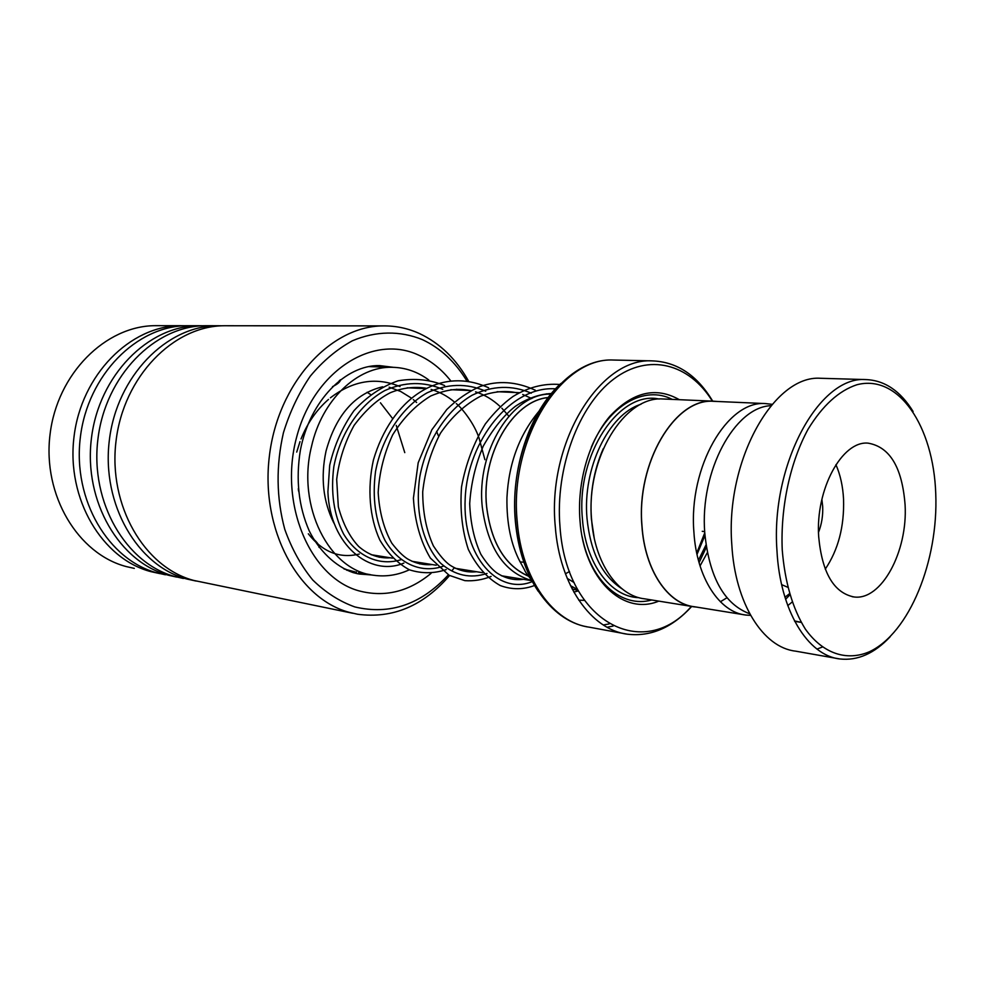 <?xml version="1.0" encoding="UTF-8"?>
<svg xmlns="http://www.w3.org/2000/svg" width="985" height="985" viewBox="0 0 985 985"><rect width="100%" height="100%" fill="white"/><g stroke="black" fill="none" stroke-linecap="round" stroke-linejoin="round"><path stroke-width="1.48" d="M772.154 404.306L765.246 403.567C727.213 400.427 688.453 467.112 693.896 531.986C696.58 577.69 719.444 612.436 746.002 615.071L750.595 615.366M715.319 401.387L713.251 401.301C674.959 398.223 636.31 462.839 641.998 525.818C644.843 570.192 667.916 604.064 694.647 606.785L746.002 615.071M528.28 576.053C504.923 565.612 491.035 542.439 486.627 506.536C481.074 454.701 512.865 400.489 548.313 397.583M548.374 397.509C512.877 400.366 481.012 454.639 486.578 506.549C490.998 542.538 504.923 565.735 528.342 576.151M531.802 580.596C504.209 572.47 487.698 547.906 482.268 506.906C476.112 450.576 512.84 392.707 551.046 394.123M603.312 448.569C593.684 470.473 589.707 493.916 591.382 518.923L594.189 537.884M664.863 399.06L662.782 398.974C624.268 395.958 585.73 458.665 591.628 519.871C594.62 563.001 617.878 596.06 644.756 598.855L691.975 606.477M679.354 399.701C655.875 386.354 632.678 391.919 609.777 416.384C589.018 440.751 576.976 482.194 579.968 520.339C583.809 578.995 623.074 616.142 658.793 601.121M699.067 562.681L706.343 547.266M582.16 536.714C590.865 581.926 622.04 608.447 651.75 599.976M712.352 401.129C689.365 363.748 648.733 352.531 613.704 379.09C578.675 405.389 555.134 468.294 559.972 526.421C566.24 623.086 644.018 661.809 691.384 606.378M691.729 606.44C672.25 627.667 650.789 636.926 627.346 634.192C591.222 629.711 559.628 585.299 555.306 526.803C546.897 443.115 599.643 357.617 651.959 360.867C676.867 361.717 697.109 375.15 712.697 401.141M717.659 401.486L713.251 401.166C674.922 398.088 636.212 462.79 641.912 525.855C644.756 570.278 667.855 604.187 694.622 606.908L696.752 607.117M700.039 565.944L707.304 552.708M672.226 399.381C644.843 385.098 608.964 404.773 591.295 447.276M698.414 560.28L705.986 544.927M569.515 571.522L565.427 573.787M720.38 601.761L726.955 597.76M785.599 599.299L789.773 594.915M784.959 597.23L789.441 593.77M935.75 493.682C933.509 426.37 898.739 373.746 856.888 384.753C838.851 390.713 822.586 405.524 808.106 429.177C790.167 462.051 780.403 507.226 782.238 549.901C784.873 582.061 792.568 608.447 805.324 629.058C822.943 653.757 846.706 661.452 869.373 651.762C909.414 633.084 938.508 560.884 935.75 493.682M890.083 636.827C874.348 653.523 857.603 660.91 839.873 658.965C807.737 655.53 779.96 610.528 776.943 550.332C770.627 464.378 819.175 375.999 865.507 379.57C884.468 380.173 900.339 390.823 913.107 411.508M818.67 536.566C822.019 572.691 833.766 592.822 853.909 596.947C881.378 600.948 907.875 551.514 905.092 504.911C902.198 467.456 889.849 446.858 868.031 443.139C842.076 440.603 815.42 489.397 818.67 536.566M781.634 584.634L787.692 587.245M825.245 569.158C838.26 549.827 844.367 526.519 843.554 499.247C842.889 486.282 840.34 474.758 835.92 464.674M818.523 532.306C821.699 524.192 823.078 515.574 822.684 506.462L821.884 499.395M749.72 613.778C724.184 604.199 709.2 577.21 704.755 532.823C699.732 471.224 734.662 406.867 770.984 405.685M839.873 658.965L795.572 651.147C763.129 647.588 735.044 603.497 731.818 544.767C725.182 460.894 773.742 374.78 820.505 378.277L822.967 378.351M822.204 647.096L816.996 649.09M801.211 622.385L794.476 620.907M792.1 602.094L787.766 605.615M466.804 380.863C455.23 361.84 440.406 348.087 422.343 339.616C400.242 330.603 375.864 330.788 352.31 340.822C336.932 349.269 322.92 361.052 310.275 376.171C298.812 392.953 289.861 411.804 283.434 432.723C275.899 465.782 276.342 497.967 284.751 529.265C291.683 548.719 301.004 565.624 312.725 579.968C325.518 592.453 339.554 601.441 354.834 606.932C389.826 615.219 421.014 604.531 448.372 574.871M449.566 575.535C423.341 605.947 392.707 618.863 357.641 614.258L349.17 612.325C298.184 598.794 260.397 529.425 269.348 456.375C277.807 383.251 330.554 325.973 383.005 325.9C395.798 325.739 408.012 328.313 419.659 333.632C439.95 343.26 456.252 359.082 468.565 381.121M158.253 325.666L155.248 325.666C105.617 325.801 57.179 373.586 50.038 434.496C42.441 495.344 78.086 554.013 126.302 566.584L134.317 568.394M227.276 325.739L224.198 325.739C173.508 325.85 123.581 376.504 116.033 441.071C108.018 505.588 144.487 567.52 193.762 580.436L352.728 613.261M222.228 325.789L217.205 325.727C166.613 325.85 116.821 376.208 109.323 440.406C101.356 504.554 137.74 566.153 186.916 579.032L196.15 581.064M208.352 325.715L205.286 325.715C154.867 325.838 105.333 375.704 97.909 439.273C90.004 502.769 126.265 563.814 175.256 576.631L183.407 578.478M203.415 325.764L198.502 325.715C148.181 325.838 98.783 375.42 91.396 438.62C83.54 501.759 119.714 562.484 168.62 575.277L176.746 577.111M189.97 325.703L186.928 325.703C136.792 325.826 87.653 374.928 80.327 437.512C72.533 500.048 108.584 560.219 157.304 572.95L165.406 574.784M185.155 325.739L180.341 325.69C130.303 325.826 81.299 374.645 74.01 436.884C66.266 499.063 102.231 558.926 150.853 571.632L159.829 573.602M452.14 570.475L454.036 568.099M356.077 572.174L344.024 568.961M368.673 366.592L383.904 367.048M333.89 523.097C323.08 501.377 320.457 477.38 326.023 451.118C335.971 415.005 354.846 393.557 382.66 386.773M319.029 547.389C319.226 545.284 317.416 542.55 313.599 539.177M298.541 491.059L298.32 488.622M421.321 562.804L419.684 563.937M409.366 569.786C397.792 575.117 385.948 576.951 373.832 575.277C329.396 570.844 296.374 506.425 311.519 446.439C321.836 399.848 357.617 366.174 392.153 367.294C405.488 367.54 417.714 371.788 428.857 380.025M305.473 431.011L306.84 427.244M332.499 386.637C337.769 384.064 340.379 381.786 340.317 379.791M387.77 557.387L379.077 557.214M524.082 562.226L520.191 561.942L519.501 560.551M524.131 559.172L525.165 561.45L524.131 559.172M573.812 592.071L578.355 590.901L573.812 592.071M555.589 388.853C511.646 385.504 467.555 439.876 465.191 498.521C462.1 557.264 499.198 596.43 533.365 581.125C499.198 596.43 462.1 557.264 465.191 498.521C467.555 439.876 511.646 385.504 555.589 388.853M531.272 393.2C512.065 384.852 492.34 385.529 472.098 395.231C446.291 410.277 426.32 441.711 419.807 476.74C414.599 511.868 423.328 545.222 440.8 563.371C455.045 575.56 470.461 578.909 487.033 573.43C470.461 578.909 455.045 575.56 440.8 563.371C423.328 545.222 414.599 511.868 419.807 476.74C426.32 441.711 446.291 410.277 472.098 395.231C492.34 385.529 512.065 384.852 531.272 393.2M485.728 391.217C466.693 383.005 447.165 383.547 427.133 392.83C401.597 407.261 381.872 437.623 375.519 471.569C372.17 497.831 375.347 520.806 385.037 540.469C398.95 564.196 421.629 573.602 442.991 566.313C421.629 573.602 398.95 564.196 385.037 540.469C375.347 520.806 372.17 497.831 375.519 471.569C381.872 437.623 401.597 407.261 427.133 392.83C447.165 383.547 466.693 383.005 485.728 391.217M442.757 389.358C423.919 381.269 404.589 381.675 384.778 390.577C359.525 404.429 340.047 433.769 333.829 466.718C330.578 492.204 333.78 514.564 343.469 533.796C357.37 557.005 380.001 566.424 401.387 559.591C380.001 566.424 357.37 557.005 343.469 533.796C333.78 514.564 330.578 492.204 333.829 466.718C340.047 433.769 359.525 404.429 384.778 390.577C404.589 381.675 423.919 381.269 442.757 389.358M400.008 386.588C376.282 376.75 353.086 380.493 330.406 397.817C353.086 380.493 376.282 376.75 400.008 386.588M328.485 399.417C316.604 409.822 307.455 422.996 301.028 438.953C307.455 422.996 316.604 409.822 328.485 399.417M300.006 441.625L296.707 452.09L300.006 441.625M308.317 533.808C322.624 552.056 339.603 558.79 359.266 554.05C339.603 558.79 322.624 552.056 308.317 533.808M570.475 585.632L577.604 589.547M640.964 404.269C608.668 414.192 582.381 468.158 587.011 518.405C590.508 552.523 602.217 576.016 622.114 588.882M659.174 399.06C619.306 390.072 576.028 454.38 582.418 518.787C585.521 563.531 610.712 597.058 638.883 597.661M697.011 554.432L704.94 535.483M616.265 360.104L613.556 360.042C561.142 356.878 508.666 440.295 517.273 522.025C521.718 579.155 553.385 622.68 589.572 627.236L627.346 634.192M538.229 591.295C525.571 572.347 517.938 548.99 515.34 521.225C510.464 469.094 529.844 411.681 560.822 383.51M607.092 627.236L613.076 626.066M609.112 623.924L603.312 624.982M393.347 367.319L379.52 365.595C345.846 364.819 309.844 400.402 300.376 450.256C295.635 479.596 298.59 506.475 309.241 530.903C318.832 550.295 335.023 566.227 352.839 572.507M431.011 573.405C408.677 591.8 384.642 597.612 358.897 590.84C310.324 577.629 278.632 504.295 296.522 437.574C313.735 370.619 373.143 333.718 418.44 355.043C430.777 360.621 441.514 369.19 450.662 380.739M358.774 573.984L372.121 574.994M456.683 389.223L457.163 389.974M702.231 531.309L704.669 531.604M713.251 401.301L765.246 403.567M407.174 387.807L425.569 388.607M450.798 389.703L471.052 390.577M497.105 391.71L519.415 392.683M546.355 393.852L551.095 394.049M574.07 582.529L567.237 578.392M704.755 532.848L696.727 553.09M651.959 360.867L613.556 360.042C559.542 357.038 506.93 440.357 515.635 521.594C520.043 577.087 550.713 620.464 586.949 626.78M662.782 398.974L713.251 401.166M371.148 554.703L392.658 558.175M411.964 561.302L436.256 565.23M455.304 568.308L482.613 572.716M501.402 575.757L531.863 580.682M852.197 596.701L853.909 596.947M820.505 378.277L865.507 379.57M794.698 621.338L801.101 622.372M357.875 573.812L353.221 572.63M155.248 325.666L180.341 325.69M186.928 325.703L198.502 325.715M224.198 325.739L383.005 325.9M205.286 325.715L217.205 325.727M358.577 572.568L370.495 574.686M381.786 366.986L392.153 367.294M340.256 380.838L339.32 380.579M382.266 366.986L378.314 365.607M353.086 572.581L356.582 572.014M345.661 569.121L346.855 570.29M571.485 587.688L573.307 587.368M551.551 393.507C539.09 394.16 527.012 398.445 515.303 406.362C503.963 415.227 493.288 428.463 483.266 446.082C475.472 464.637 470.953 483.807 469.697 503.618C470.448 522.875 474.154 539.743 480.828 554.223C485.851 562.275 491.01 568.394 496.317 572.581C504.899 578.318 513.948 580.559 523.466 579.315M531.814 398.556L522.715 394.468M518.504 393.175C506.487 390.22 493.817 391.242 480.508 396.241C465.191 404.33 451.844 416.655 440.443 433.228C430.888 451.561 424.978 471.113 422.7 491.872C422.75 512.286 426.296 530.275 433.351 545.838C439.569 555.355 445.146 561.819 450.083 565.218C458.468 570.549 467.284 572.716 476.531 571.731M508.839 416.187L501.858 408.196M500.232 406.62C492.82 399.664 484.595 394.739 475.546 391.833M471.002 390.602C458.825 388.447 448.704 388.583 430.802 395.945C415.879 405.007 403.173 417.96 392.695 434.816C384.15 453.211 379.311 472.455 378.178 492.549C379.36 512.101 383.904 528.97 391.796 543.178C397.386 550.48 402.582 555.688 407.371 558.803C415.301 563.395 423.587 565.316 432.23 564.577M484.891 459.675L478.895 437.475M478.131 435.542C472.418 420.46 460.007 406.276 456.289 403.616M454.479 402.04C447.362 396.068 439.569 391.87 431.098 389.42M426.234 388.262C414.291 386.342 402.336 387.807 390.392 392.683C377.698 399.122 365.595 410.019 354.108 425.36C344.824 442.166 339.025 460.167 336.685 479.399L338.323 506.783C342.989 523.872 349.798 537.108 358.737 546.515C368.39 554.826 378.917 558.581 390.343 557.806M438.313 435.653L436.601 431.381M416.618 402.496L413.306 399.602M411.311 398.038L400.649 391.451L389.149 387.191M404.773 452.632L396.229 425.385M392.449 418.354L380.432 402.791M370.52 394.492L367.073 392.276M578.035 590.335L572.174 589.018M520.08 561.844C510.944 544.545 506.561 523.183 506.943 497.77C508.654 463.209 519.587 434.065 539.731 410.339M584.314 600.357L578.749 600.16M520.191 561.942L524.599 570.032C525.165 572.026 528.526 576.57 534.707 583.674M559.812 384.482C543.843 383.239 528.255 387.228 513.025 396.475C503.495 403.234 494.261 412.395 485.334 423.956C473.65 443.016 465.72 463.972 461.546 486.824C459.847 509.59 462.1 530.435 468.294 549.347C476.531 566.129 487.193 578.207 500.281 585.558C512.138 589.904 523.872 589.756 535.495 585.115M535.286 390.22C516.374 381.49 497.967 380.259 480.052 386.526C468.134 391.784 457.04 399.442 446.796 409.501L431.849 429.78L418.182 462.79L413.417 498.164C414.808 521.447 420.447 541.405 430.359 558.076L449.135 575.302L464.858 580.645C473.736 581.273 482.502 579.857 491.133 576.41M488.609 387.782C438.953 365.152 391.082 399.848 373.413 460.032C367.085 488.732 369.572 517.482 379.767 539.94C387.819 553.521 397.731 563.494 409.514 569.847C421.826 573.738 434.053 573.652 446.193 569.613M444.617 385.541C430.149 379.594 414.636 378.018 398.075 380.813C381.737 386.526 367.036 396.475 353.984 410.671C342.497 426.862 334.395 445.048 329.692 465.228L327.906 491.835C329.84 544.964 370.151 577.407 403.862 563.088"/></g></svg>
